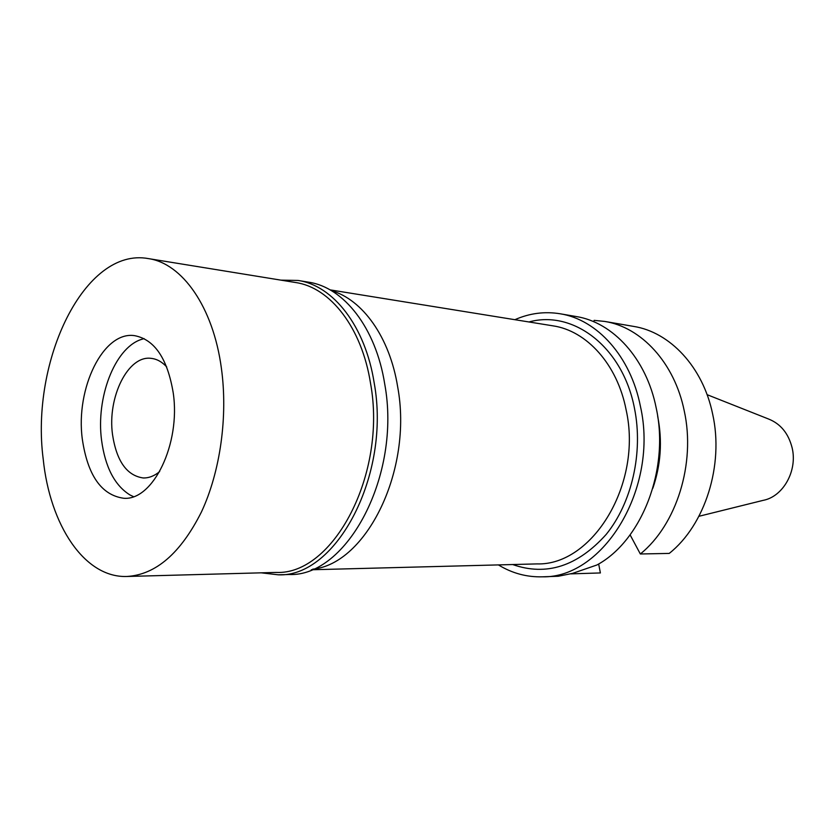 <?xml version="1.0" encoding="UTF-8"?>
<svg xmlns="http://www.w3.org/2000/svg" width="835" height="835" viewBox="0 0 835 835"><rect width="100%" height="100%" fill="white"/><g stroke="black" fill="none" stroke-linecap="round" stroke-linejoin="round"><path stroke-width="1.25" d="M698.937 516.291L763.169 500.353C783.188 496.668 797.759 470.627 792.102 447.727C788.438 433.396 780.61 423.836 768.628 419.045L707.099 394.673M598.664 563.969L600.386 572.946L570.869 573.864M640.33 553.981L669.232 553.417C705.032 525.017 724.164 465.178 712.61 413.889C702.934 366.941 669.941 332.09 633.661 326.412L604.717 321.433C641.27 327.143 674.523 362.766 684.251 410.914C695.868 463.488 676.465 524.902 640.33 553.981L630.101 534.859M604.717 321.433L594.134 320.358L593.883 321.799M652.845 488.235C660.861 464.865 662.499 441.047 657.771 416.78L657.677 416.31M542.468 576.818L558.281 576.254L572.633 573.363L596.91 564.992C641.656 540.955 669.753 469.322 656.195 407.96C646.436 358.643 612.932 322.258 576.16 316.528L560.128 313.772C597.015 319.513 630.644 356.326 640.414 406.301C659.013 487.838 603.622 578.258 542.468 576.818C526.77 577.246 512.085 573.28 498.422 564.909M514.882 319.69C529.547 313.229 544.629 311.257 560.128 313.772M512.69 564.543C546.403 576.359 577.569 566.318 606.189 534.41C631.855 502.837 643.388 452.497 634.506 408.482C622.847 346.911 573.217 309.66 528.972 321.966M311.267 569.773L536.968 563.907C592.495 565.723 642.804 483.778 626.114 409.849C617.326 364.321 586.65 330.723 552.947 325.838L330.055 289.86M331.38 290.632C362.526 299.546 389.674 337.069 397.658 386.782C413.148 469.823 366.513 563.98 312.687 569.188M166.708 366.92C162.011 361.837 156.855 358.987 151.229 358.372C128.037 354.969 107.245 397.324 112.527 434.607C116.597 461.15 126.826 475.606 143.202 477.964C148.86 478.111 154.35 475.981 159.683 471.566M133.464 496.627L129.978 494.967C114.656 485.396 105.179 467.109 101.546 440.108C95.983 398.024 114.28 349.187 140.395 339.751L144.069 338.582L140.395 339.751C114.28 349.187 95.983 398.024 101.546 440.108C105.179 467.109 114.656 485.396 129.978 494.967L133.464 496.627M173.21 392.784C167.459 358.539 154.579 339.501 134.592 335.66C103.248 330.796 75.4 388.515 82.31 439.095C87.665 475.418 101.453 495.134 123.674 498.255C152.972 500.979 180.913 443.865 173.21 392.784M221.39 368.235C228.049 416.435 220.294 471.587 201.444 511.959C180.663 553.24 155.821 574.741 126.92 576.474C84.429 578.039 49.881 524.975 43.201 459.02C30.363 360.835 84.575 246.909 148.254 258.579C182.124 263.265 213.186 306.821 221.39 368.235M126.92 576.474L276.197 572.424C333.144 575.179 387.21 474.165 370.542 383.369C361.858 327.581 330.211 287.438 295.653 282.533L148.254 258.579M280.842 280.132L298.105 280.456C333.186 285.486 365.323 326.203 374.163 382.795C391.145 474.969 336.202 577.528 278.347 574.814L261.198 572.831M278.347 574.814L288.952 574.511C346.838 577.183 401.708 475.386 384.695 383.87C375.823 327.685 343.676 287.219 308.574 282.178L298.105 280.456"/></g></svg>
